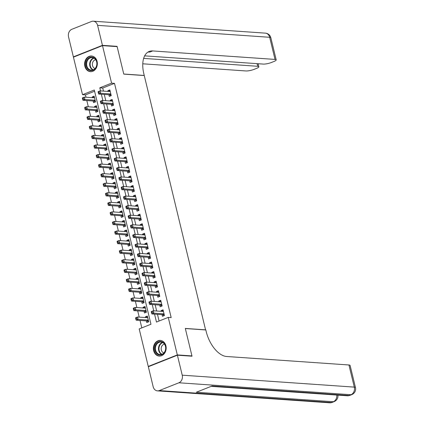 <?xml version="1.0" encoding="UTF-8"?>
<svg xmlns="http://www.w3.org/2000/svg" width="424" height="424" viewBox="0 0 424 424"><rect width="100%" height="100%" fill="white"/><g stroke="black" fill="none" stroke-linecap="round" stroke-linejoin="round"><path stroke-width="0.64" d="M97.101 61.385A7.849 6.376 94 0 1 90.434 71.651A7.849 6.376 94 0 1 84.853 66.25A7.849 6.376 94 0 1 91.52 55.989A7.849 6.376 94 0 1 97.101 61.385M165.917 345.814A7.849 6.376 94 0 1 159.244 356.081A7.849 6.376 94 0 1 153.663 350.68A7.849 6.376 94 0 1 160.33 340.414A7.849 6.376 94 0 1 165.917 345.814M148.941 366.49L148.262 366.447L139.189 328.918L150.965 324.243L94.298 90.005L82.521 94.685L73.442 57.16L102.502 45.622L111.581 83.146L99.799 87.826L100.546 90.911M94.6 91.25L85.447 94.886L86.014 97.228M86.814 100.552L88.325 106.79M89.13 110.113L90.641 116.351M91.441 119.674L92.951 125.912M93.757 129.235L95.262 135.473M96.068 138.796L97.578 145.035M98.379 148.352L99.889 154.596M100.695 157.913L102.205 164.157M103.005 167.475L104.516 173.713M105.322 177.036L106.827 183.274M107.632 186.597L109.143 192.835M109.943 196.158L111.454 202.396M112.259 205.72L113.77 211.958M114.57 215.281L116.081 221.519M116.886 224.842L118.391 231.08M119.197 234.403L120.708 240.641M121.508 243.959L123.018 250.202M123.824 253.52L125.334 259.758M126.135 263.081L127.645 269.32M128.451 272.643L129.956 278.881M130.762 282.204L132.272 288.442M133.072 291.765L134.583 298.003M135.388 301.326L136.899 307.564M137.699 310.887L139.21 317.126M140.015 320.449L141.812 327.879M85.447 94.886L82.521 94.685M108.873 94.753L109.275 96.428L111.242 95.649L109.853 89.915L107.887 90.694L108.067 91.436M111.183 104.315L111.592 105.989L113.553 105.21L112.164 99.476L110.203 100.255L110.383 100.997M113.5 113.876L113.902 115.551L115.863 114.772L114.48 109.037L112.514 109.816L112.694 110.558M115.81 123.437L116.213 125.112L118.179 124.333L116.791 118.593L114.83 119.372L115.005 120.114M118.121 132.998L118.529 134.673L120.49 133.894L119.102 128.154L117.141 128.933L117.321 129.675M120.437 142.559L120.84 144.234L122.806 143.455L121.418 137.715L119.451 138.494L119.632 139.236M122.748 152.121L123.156 153.79L125.117 153.011L123.728 147.276L121.768 148.056L121.948 148.798M125.064 161.682L125.467 163.351L127.428 162.572L126.045 156.838L124.078 157.617L124.258 158.359M127.375 171.243L127.778 172.913L129.744 172.133L128.355 166.399L126.394 167.178L126.569 167.92M129.686 180.799L130.094 182.474L132.055 181.695L130.666 175.96L128.705 176.739L128.885 177.481M132.002 190.36L132.405 192.035L134.371 191.256L132.982 185.521L131.016 186.3L131.196 187.042M134.313 199.921L134.721 201.596L136.682 200.817L135.293 195.082L133.332 195.862L133.512 196.603M136.629 209.483L137.032 211.157L138.993 210.378L137.609 204.638L135.643 205.423L135.823 206.159M138.939 219.044L139.342 220.719L141.309 219.939L139.92 214.2L137.959 214.979L138.134 215.721M141.25 228.605L141.658 230.28L143.619 229.501L142.231 223.761L140.27 224.54L140.45 225.282M143.566 238.166L143.969 239.841L145.936 239.057L144.547 233.322L142.581 234.101L142.761 234.843M145.877 247.727L146.285 249.397L148.246 248.618L146.858 242.883L144.897 243.662L145.077 244.404M148.193 257.288L148.596 258.958L150.562 258.179L149.174 252.444L147.208 253.223L147.388 253.965M150.504 266.85L150.907 268.519L152.873 267.74L151.485 262.006L149.524 262.785L149.698 263.527M152.815 276.406L153.223 278.08L155.184 277.301L153.795 271.567L151.834 272.346L152.015 273.088M155.131 285.967L155.534 287.642L157.5 286.863L156.112 281.128L154.145 281.907L154.325 282.649M157.442 295.528L157.85 297.203L159.811 296.424L158.422 290.684L156.461 291.468L156.642 292.205M159.758 305.089L160.161 306.764L162.127 305.985L160.738 300.245L158.772 301.024L158.952 301.766M147.568 316.977L145.379 316.823L145.559 317.565M146.359 320.889L146.768 322.558L148.729 321.779L147.34 316.044L145.379 316.823M145.252 307.416L143.063 307.262L143.243 308.004M144.049 311.327L144.452 312.997L146.418 312.218L145.029 306.483L143.063 307.262M142.941 297.855L140.752 297.701L140.932 298.443M141.738 301.766L142.141 303.436L144.102 302.656L142.718 296.922L140.752 297.701M140.63 288.294L138.441 288.14L138.622 288.882M139.422 292.205L139.83 293.88L141.791 293.101L140.402 287.361L138.441 288.14M138.314 278.732L136.125 278.579L136.305 279.321M137.111 282.644L137.514 284.319L139.48 283.539L138.092 277.8L136.125 278.579M136.003 269.171L133.814 269.017L133.995 269.759M134.795 273.083L135.203 274.757L137.164 273.978L135.775 268.238L133.814 269.017M133.687 259.61L131.498 259.462L131.679 260.204M132.484 263.521L132.887 265.196L134.853 264.417L133.465 258.682L131.498 259.462M131.376 250.049L129.188 249.9L129.368 250.642M130.173 253.96L130.576 255.635L132.537 254.856L131.154 249.121L129.188 249.9M129.066 240.488L126.877 240.339L127.052 241.081M127.857 244.399L128.26 246.074L130.226 245.295L128.838 239.56L126.877 240.339M126.75 230.932L124.561 230.778L124.741 231.52M125.546 234.843L125.949 236.513L127.916 235.733L126.527 229.999L124.561 230.778M124.439 221.37L122.25 221.217L122.43 221.959M123.23 225.282L123.638 226.951L125.599 226.172L124.211 220.438L122.25 221.217M122.123 211.809L119.934 211.656L120.114 212.398M120.92 215.721L121.322 217.39L123.289 216.611L121.9 210.876L119.934 211.656M119.812 202.248L117.623 202.094L117.803 202.836M118.603 206.159L119.012 207.834L120.973 207.05L119.584 201.315L117.623 202.094M117.501 192.687L115.312 192.533L115.487 193.275M116.293 196.598L116.695 198.273L118.662 197.494L117.273 191.754L115.312 192.533M115.185 183.126L112.996 182.972L113.176 183.714M113.982 187.037L114.385 188.712L116.351 187.933L114.962 182.193L112.996 182.972M112.874 173.564L110.685 173.416L110.865 174.158M111.666 177.476L112.074 179.151L114.035 178.372L112.646 172.632L110.685 173.416M110.558 164.003L108.369 163.855L108.549 164.597M109.355 167.915L109.758 169.589L111.724 168.81L110.335 163.076L108.369 163.855M108.247 154.442L106.058 154.294L106.239 155.036M107.039 158.353L107.447 160.028L109.408 159.249L108.019 153.514L106.058 154.294M105.936 144.886L103.748 144.732L103.922 145.474M104.728 148.798L105.131 150.467L107.097 149.688L105.709 143.953L103.748 144.732M103.62 135.325L101.431 135.171L101.612 135.913M102.417 139.236L102.82 140.906L104.781 140.127L103.398 134.392L101.431 135.171M101.31 125.764L99.121 125.61L99.301 126.352M100.101 129.675L100.509 131.345L102.47 130.566L101.082 124.831L99.121 125.61M98.993 116.203L96.805 116.049L96.985 116.791M97.79 120.114L98.193 121.789L100.159 121.004L98.771 115.27L96.805 116.049M96.683 106.641L94.494 106.488L94.674 107.23M95.474 110.553L95.882 112.228L97.843 111.448L96.455 105.709L94.494 106.488M93.163 100.992L93.566 102.666L95.532 101.887L94.144 96.147L92.183 96.926L92.358 97.668M154.548 314.131L156.467 322.06L168.249 317.385L171.174 317.587L114.507 83.348L102.725 88.028L103.472 91.118M104.278 94.435L105.783 100.679M106.588 103.997L108.099 110.235M108.899 113.558L110.41 119.796M111.215 123.119L112.726 129.357M113.526 132.68L115.037 138.918M115.842 142.241L117.347 148.48M118.153 151.803L119.663 158.041M120.464 161.364L121.974 167.602M122.78 170.92L124.29 177.163M125.091 180.481L126.601 186.724M127.407 190.042L128.912 196.28M129.718 199.603L131.228 205.841M132.028 209.165L133.539 215.403M134.344 218.726L135.855 224.964M136.655 228.287L138.166 234.525M138.971 237.848L140.477 244.086M141.282 247.409L142.793 253.647M143.593 256.965L145.103 263.209M145.909 266.526L147.419 272.77M148.22 276.088L149.73 282.326M150.536 285.649L152.041 291.887M152.847 295.21L154.357 301.448M155.157 304.771L156.668 311.009M157.474 314.332L159.09 321.016M162.069 314.65L162.472 316.325L164.438 315.546L163.049 309.806L161.088 310.585L161.268 311.327M102.502 45.622L117.135 46.635L123.782 74.126L144.266 75.546L205.592 329.936M205.794 329.856L185.309 328.436L191.955 355.921L191.351 356.165M191.955 355.921L177.322 354.909L148.262 366.447M114.507 83.348L111.581 83.146M168.249 317.385L177.322 354.909M101.347 94.234L102.857 100.472M103.663 103.795L105.173 110.033M105.974 113.356L107.484 119.595M108.29 122.918L109.795 129.156M110.6 132.479L112.111 138.717M112.911 142.035L114.422 148.278M115.227 151.596L116.738 157.839M117.538 161.157L119.049 167.395M119.854 170.718L121.359 176.956M122.165 180.279L123.675 186.518M124.476 189.841L125.986 196.079M126.792 199.402L128.302 205.64M129.103 208.963L130.613 215.201M131.419 218.524L132.924 224.762M133.73 228.086L135.24 234.324M136.04 237.641L137.551 243.885M138.357 247.203L139.867 253.441M140.667 256.764L142.178 263.002M142.983 266.325L144.489 272.563M145.294 275.886L146.805 282.124M147.605 285.447L149.116 291.686M149.921 295.009L151.432 301.247M152.232 304.57L153.742 310.808M102.725 88.028L99.799 87.826M163.277 310.739L161.088 310.585M94.372 97.08L92.183 96.926M160.961 301.178L158.772 301.024M158.65 291.617L156.461 291.468M156.334 282.055L154.145 281.907M154.023 272.494L151.834 272.346M151.713 262.933L149.524 262.785M149.396 253.377L147.208 253.223M147.086 243.816L144.897 243.662M144.769 234.255L142.581 234.101M142.459 224.694L140.27 224.54M140.148 215.132L137.959 214.979M137.832 205.571L135.643 205.423M135.521 196.01L133.332 195.862M133.205 186.449L131.016 186.3M130.894 176.888L128.705 176.739M128.583 167.332L126.394 167.178M126.267 157.77L124.078 157.617M123.956 148.209L121.768 148.056M121.64 138.648L119.451 138.494M119.33 129.087L117.141 128.933M117.013 119.526L114.83 119.372M114.703 109.964L112.514 109.816M112.392 100.403L110.203 100.255M110.076 90.842L107.887 90.694M151.31 311.985L151.538 312.939L152.327 312.631L152.094 311.672L151.31 311.985L151.304 311.555L153.271 310.776L163.452 311.481M152.094 311.672L153.271 310.776L153.848 313.166L151.887 313.946L162.535 314.682A1.007 0.546 68.3 0 1 162.774 314.767L164.178 315.647M164.035 313.871L153.848 313.166L152.327 312.631M151.538 312.939L151.887 313.946M147.748 317.719L137.562 317.009L138.139 319.399L136.178 320.178L146.831 320.92A1.007 0.546 -111.7 0 1 147.064 321.005L148.469 321.885M136.618 318.864L136.385 317.91L135.601 318.223L135.834 319.177L136.618 318.864L138.139 319.399L148.326 320.109M135.601 318.223L135.601 317.788L137.562 317.009L136.385 317.91M136.178 320.178L135.834 319.177M164.067 343.228A6.795 5.517 94 0 1 164.258 352.816A6.795 5.517 94 0 1 156.445 353.33A6.795 5.517 94 0 1 156.255 343.742A6.795 5.517 94 0 1 164.067 343.228M157.018 352.975A6.291 5.109 -86 0 0 160.113 354.575A6.291 5.109 -86 0 0 165.217 350.712A6.291 5.109 -86 0 0 164.077 343.626A6.291 5.109 -86 0 0 160.982 342.025A6.291 5.109 -86 0 0 155.884 345.889A6.291 5.109 -86 0 0 157.018 352.975M164.491 344.156A4.478 3.641 -86 0 0 161.38 347.251A4.478 3.641 -86 0 0 162.307 351.925A4.478 3.641 -86 0 0 163.881 352.954M161.115 340.53A7.802 6.339 -86 0 0 160.797 340.499A7.802 6.339 -86 0 0 154.469 345.29A7.802 6.339 -86 0 0 155.878 354.077A7.802 6.339 -86 0 0 159.716 356.059A7.802 6.339 -86 0 0 160.034 356.075M95.257 58.804A6.795 5.517 94 0 1 95.448 68.386A6.795 5.517 94 0 1 87.636 68.9A6.795 5.517 94 0 1 87.445 59.318A6.795 5.517 94 0 1 95.257 58.804M88.208 68.545A6.291 5.109 -86 0 0 91.303 70.145A6.291 5.109 -86 0 0 96.407 66.287A6.291 5.109 -86 0 0 95.267 59.196A6.291 5.109 -86 0 0 92.172 57.595A6.291 5.109 -86 0 0 87.074 61.459A6.291 5.109 -86 0 0 88.208 68.545M95.681 59.726A4.478 3.641 -86 0 0 92.57 62.821A4.478 3.641 -86 0 0 93.497 67.496A4.478 3.641 -86 0 0 95.071 68.524M92.305 56.1A7.802 6.339 -86 0 0 91.987 56.069A7.802 6.339 -86 0 0 85.659 60.86A7.802 6.339 -86 0 0 87.068 69.647A7.802 6.339 -86 0 0 90.906 71.635A7.802 6.339 -86 0 0 91.224 71.645M177.396 355.195L148.336 366.734L153.17 386.714A6.037 4.908 -86 0 0 157.463 390.864A6.037 4.908 -86 0 0 159.27 390.578L178.902 382.782A6.037 4.908 -86 0 0 182.23 375.176L177.396 355.195L192.024 356.208L185.33 328.531L205.815 329.952L206.207 331.579A25.159 13.669 68.3 0 0 226.623 356.494L348.952 364.979A6.037 1.277 -13.6 0 1 350.107 365.43L355.46 387.562A6.037 1.277 166.4 0 0 354.305 387.112L348.952 364.979M182.23 375.176L354.305 387.112A6.037 4.908 94 0 1 350.982 394.718L349.016 395.497L212.058 385.999L196.349 392.237L333.312 401.735L331.345 402.514A6.037 4.908 94 0 1 329.543 402.8L157.463 390.864M102.433 45.336L117.061 46.349L123.76 74.03L144.245 75.451L143.853 73.824A25.159 13.669 -111.7 0 1 149.2 51.452A25.159 13.669 -111.7 0 1 152.704 50.938L275.028 59.418L269.675 37.285L97.594 25.355L102.433 45.336L73.373 56.874L74.046 56.917M117.061 46.349L116.457 46.592M143.651 58.385L257.713 66.292A6.037 1.277 166.4 0 1 258.868 66.748A6.037 1.277 166.4 0 1 256.509 68.407L254.193 69.329A6.037 1.277 166.4 0 1 245.968 70.956L142.782 63.801M97.594 25.355A6.037 4.908 -86 0 0 93.301 21.2A6.037 4.908 -86 0 0 91.499 21.486L71.863 29.283A6.037 4.908 -86 0 0 68.54 36.888L73.373 56.874M144.658 55.857L263.288 64.082A6.037 1.277 166.4 0 0 271.514 62.455L273.83 61.533A6.037 1.277 166.4 0 0 276.188 59.869A6.037 1.277 166.4 0 0 275.028 59.418M147.844 52.157A25.159 13.669 -111.7 0 1 149.873 52.057L152.704 50.938M148.994 302.423L149.227 303.377L150.011 303.07L149.783 302.111L148.994 302.423L148.994 301.994L150.96 301.215L161.141 301.92M149.783 302.111L150.96 301.215L151.538 303.605L149.571 304.384L160.224 305.121A1.007 0.546 68.3 0 1 160.458 305.206L161.862 306.086M161.719 304.31L151.538 303.605L150.011 303.07M149.227 303.377L149.571 304.384M146.683 292.862L146.916 293.821L147.7 293.509L147.467 292.549L146.683 292.862L146.683 292.433L148.644 291.654L158.83 292.359M147.467 292.549L148.644 291.654L149.222 294.044L147.261 294.823L157.913 295.56A1.007 0.546 68.3 0 1 158.147 295.645L159.551 296.524M159.408 294.749L149.222 294.044L147.7 293.509M146.916 293.821L147.261 294.823M144.372 283.301L144.6 284.26L145.384 283.947L145.156 282.988L144.372 283.301L144.367 282.872L146.333 282.093L156.514 282.797M145.156 282.988L146.333 282.093L146.911 284.483L144.944 285.262L155.597 285.999A1.007 0.546 68.3 0 1 155.836 286.083L157.24 286.963M157.092 285.188L146.911 284.483L145.384 283.947M144.6 284.26L144.944 285.262M142.056 273.74L142.289 274.699L143.073 274.386L142.84 273.432L142.056 273.74L142.056 273.31L144.017 272.531L154.203 273.236M142.84 273.432L144.017 272.531L144.595 274.922L142.634 275.701L153.287 276.443A1.007 0.546 68.3 0 1 153.52 276.522L154.924 277.407M154.781 275.626L144.595 274.922L143.073 274.386M142.289 274.699L142.634 275.701M145.432 308.158L135.251 307.448L135.828 309.838L133.862 310.617L144.515 311.359A1.007 0.546 -111.7 0 1 144.754 311.444L146.158 312.324M134.302 309.303L134.074 308.349L133.29 308.661L133.518 309.615L134.302 309.303L135.828 309.838L146.01 310.548M133.29 308.661L133.284 308.227L135.251 307.448L134.074 308.349M133.862 310.617L133.518 309.615M143.121 298.597L132.935 297.887L133.512 300.277L131.551 301.061L142.204 301.798A1.007 0.546 -111.7 0 1 142.438 301.883L143.842 302.762M131.991 299.741L131.758 298.788L130.974 299.1L131.207 300.054L131.991 299.741L133.512 300.277L143.699 300.987M130.974 299.1L130.974 298.671L132.935 297.887L131.758 298.788M131.551 301.061L131.207 300.054M140.81 289.036L130.624 288.331L131.202 290.721L129.24 291.5L139.888 292.237A1.007 0.546 -111.7 0 1 140.127 292.322L141.531 293.201M129.68 290.18L129.447 289.226L128.663 289.539L128.891 290.493L129.68 290.18L131.202 290.721L141.388 291.426M128.663 289.539L128.657 289.11L130.624 288.331L129.447 289.226M129.24 291.5L128.891 290.493M138.494 279.474L128.313 278.769L128.891 281.16L126.924 281.939L137.577 282.675A1.007 0.546 -111.7 0 1 137.811 282.76L139.215 283.64M127.364 280.624L127.136 279.665L126.347 279.978L126.58 280.932L127.364 280.624L128.891 281.16L139.072 281.865M126.347 279.978L126.347 279.549L128.313 278.769L127.136 279.665M126.924 281.939L126.58 280.932M139.745 264.178L139.973 265.138L140.763 264.825L140.529 263.871L139.745 264.178L139.74 263.749L141.706 262.97L151.887 263.675M140.529 263.871L141.706 262.97L142.284 265.36L140.323 266.139L150.971 266.882A1.007 0.546 68.3 0 1 151.209 266.966L152.613 267.846M152.47 266.065L142.284 265.36L140.763 264.825M139.973 265.138L140.323 266.139M136.184 269.913L125.997 269.208L126.575 271.599L124.614 272.378L135.267 273.114A1.007 0.546 -111.7 0 1 135.5 273.199L136.904 274.079M125.053 271.063L124.82 270.104L124.036 270.417L124.269 271.376L125.053 271.063L126.575 271.599L136.761 272.303M124.036 270.417L124.036 269.987L125.997 269.208L124.82 270.104M124.614 272.378L124.269 271.376M137.429 254.623L137.662 255.577L138.447 255.264L138.219 254.31L137.429 254.623L137.429 254.188L139.395 253.409L149.577 254.119M138.219 254.31L139.395 253.409L139.973 255.799L138.007 256.578L148.66 257.32A1.007 0.546 68.3 0 1 148.893 257.405L150.297 258.285M150.154 256.509L139.973 255.799L138.447 255.264M137.662 255.577L138.007 256.578M133.867 260.352L123.686 259.647L124.264 262.037L122.297 262.816L132.951 263.553A1.007 0.546 -111.7 0 1 133.189 263.638L134.594 264.518M122.737 261.502L122.51 260.543L121.725 260.855L121.953 261.815L122.737 261.502L124.264 262.037L134.445 262.742M121.725 260.855L121.72 260.426L123.686 259.647L122.51 260.543M122.297 262.816L121.953 261.815M135.118 245.061L135.351 246.015L136.136 245.703L135.903 244.749L135.118 245.061L135.118 244.627L137.079 243.848L147.266 244.558M135.903 244.749L137.079 243.848L137.657 246.238L135.696 247.017L146.349 247.759A1.007 0.546 68.3 0 1 146.582 247.844L147.987 248.724M147.844 246.948L137.657 246.238L136.136 245.703M135.351 246.015L135.696 247.017M131.557 250.791L121.37 250.086L121.948 252.476L119.987 253.255L130.64 253.992A1.007 0.546 -111.7 0 1 130.873 254.077L132.277 254.957M120.427 251.941L120.193 250.982L119.409 251.294L119.642 252.254L120.427 251.941L121.948 252.476L132.134 253.181M119.409 251.294L119.409 250.865L121.37 250.086L120.193 250.982M119.987 253.255L119.642 252.254M132.807 235.5L133.035 236.454L133.82 236.142L133.592 235.188L132.807 235.5L132.802 235.071L134.768 234.292L144.95 234.997M133.592 235.188L134.768 234.292L135.346 236.682L133.38 237.461L144.033 238.198A1.007 0.546 68.3 0 1 144.271 238.283L145.676 239.163M145.527 237.387L135.346 236.682L133.82 236.142M133.035 236.454L133.38 237.461M129.24 241.23L119.059 240.525L119.637 242.915L117.676 243.694L128.324 244.436A1.007 0.546 -111.7 0 1 128.562 244.516L129.967 245.401M118.116 242.38L117.883 241.426L117.098 241.733L117.326 242.692L118.116 242.38L119.637 242.915L129.823 243.62M117.098 241.733L117.093 241.304L119.059 240.525L117.883 241.426M117.676 243.694L117.326 242.692M130.491 225.939L130.725 226.893L131.509 226.58L131.276 225.626L130.491 225.939L130.491 225.51L132.452 224.731L142.639 225.436M131.276 225.626L132.452 224.731L133.03 227.121L131.069 227.9L141.722 228.637A1.007 0.546 68.3 0 1 141.955 228.722L143.36 229.601M143.217 227.826L133.03 227.121L131.509 226.58M130.725 226.893L131.069 227.9M126.93 231.674L116.748 230.963L117.326 233.354L115.36 234.133L126.013 234.875A1.007 0.546 -111.7 0 1 126.246 234.96L127.651 235.839M115.8 232.818L115.572 231.864L114.782 232.177L115.015 233.131L115.8 232.818L117.326 233.354L127.507 234.059M114.782 232.177L114.782 231.743L116.748 230.963L115.572 231.864M115.36 234.133L115.015 233.131M128.18 216.378L128.408 217.332L129.198 217.024L128.965 216.065L128.18 216.378L128.175 215.948L130.142 215.169L140.323 215.874M128.965 216.065L130.142 215.169L130.719 217.56L128.758 218.339L139.406 219.076A1.007 0.546 68.3 0 1 139.644 219.16L141.049 220.04M140.906 218.265L130.719 217.56L129.198 217.024M128.408 217.332L128.758 218.339M124.619 222.112L114.432 221.402L115.01 223.793L113.049 224.572L123.702 225.314A1.007 0.546 -111.7 0 1 123.935 225.398L125.34 226.278M113.489 223.257L113.256 222.303L112.471 222.616L112.705 223.57L113.489 223.257L115.01 223.793L125.197 224.503M112.471 222.616L112.471 222.181L114.432 221.402L113.256 222.303M113.049 224.572L112.705 223.57M125.864 206.817L126.098 207.776L126.882 207.463L126.649 206.504L125.864 206.817L125.864 206.387L127.825 205.608L138.012 206.313M126.649 206.504L127.825 205.608L128.408 207.999L126.442 208.778L137.095 209.514A1.007 0.546 68.3 0 1 137.328 209.599L138.733 210.479M138.59 208.703L128.408 207.999L126.882 207.463M126.098 207.776L126.442 208.778M122.303 212.551L112.122 211.841L112.699 214.231L110.733 215.016L121.386 215.752A1.007 0.546 -111.7 0 1 121.624 215.837L123.029 216.717M111.173 213.696L110.945 212.742L110.16 213.055L110.388 214.009L111.173 213.696L112.699 214.231L122.88 214.942M110.16 213.055L110.155 212.625L112.122 211.841L110.945 212.742M110.733 215.016L110.388 214.009M123.554 197.255L123.787 198.215L124.571 197.902L124.338 196.943L123.554 197.255L123.554 196.826L125.515 196.047L135.701 196.752M124.338 196.943L125.515 196.047L126.092 198.437L124.131 199.216L134.784 199.953A1.007 0.546 68.3 0 1 135.018 200.038L136.422 200.918M136.279 199.142L126.092 198.437L124.571 197.902M123.787 198.215L124.131 199.216M119.992 202.99L109.805 202.285L110.383 204.675L108.422 205.454L119.075 206.191A1.007 0.546 -111.7 0 1 119.308 206.276L120.713 207.156M108.862 204.135L108.629 203.181L107.844 203.494L108.078 204.448L108.862 204.135L110.383 204.675L120.57 205.38M107.844 203.494L107.844 203.064L109.805 202.285L108.629 203.181M108.422 205.454L108.078 204.448M121.238 187.694L121.471 188.654L122.255 188.341L122.027 187.387L121.238 187.694L121.238 187.265L123.204 186.486L133.385 187.191M122.027 187.387L123.204 186.486L123.782 188.876L121.815 189.655L132.468 190.397A1.007 0.546 68.3 0 1 132.707 190.477L134.106 191.362M133.963 189.581L123.782 188.876L122.255 188.341M121.471 188.654L121.815 189.655M117.676 193.429L107.495 192.724L108.072 195.114L106.111 195.893L116.759 196.63A1.007 0.546 -111.7 0 1 116.998 196.715L118.402 197.595M106.551 194.579L106.318 193.62L105.534 193.932L105.762 194.886L106.551 194.579L108.072 195.114L118.259 195.819M105.534 193.932L105.528 193.503L107.495 192.724L106.318 193.62M106.111 195.893L105.762 194.886M118.927 178.133L119.16 179.092L119.944 178.78L119.711 177.826L118.927 178.133L118.927 177.704L120.888 176.925L131.074 177.63M119.711 177.826L120.888 176.925L121.465 179.315L119.504 180.094L130.157 180.836A1.007 0.546 68.3 0 1 130.391 180.921L131.795 181.801M131.652 180.02L121.465 179.315L119.944 178.78M119.16 179.092L119.504 180.094M115.365 183.868L105.178 183.163L105.762 185.553L103.795 186.332L114.448 187.069A1.007 0.546 -111.7 0 1 114.681 187.154L116.086 188.033M104.235 185.018L104.007 184.058L103.218 184.371L103.451 185.325L104.235 185.018L105.762 185.553L115.943 186.258M103.218 184.371L103.218 183.942L105.178 183.163L104.007 184.058M103.795 186.332L103.451 185.325M116.616 168.577L116.844 169.531L117.633 169.218L117.4 168.264L116.616 168.577L116.611 168.143L118.577 167.363L128.758 168.074M117.4 168.264L118.577 167.363L119.155 169.754L117.188 170.533L127.841 171.275A1.007 0.546 68.3 0 1 128.08 171.36L129.484 172.239M129.336 170.464L119.155 169.754L117.633 169.218M116.844 169.531L117.188 170.533M113.054 174.306L102.868 173.602L103.445 175.992L101.484 176.771L112.137 177.508A1.007 0.546 -111.7 0 1 112.371 177.592L113.775 178.472M101.924 175.457L101.691 174.497L100.907 174.81L101.14 175.769L101.924 175.457L103.445 175.992L113.632 176.697M100.907 174.81L100.907 174.381L102.868 173.602L101.691 174.497M101.484 176.771L101.14 175.769M114.3 159.016L114.533 159.97L115.317 159.657L115.084 158.703L114.3 159.016L114.3 158.581L116.261 157.802L126.447 158.512M115.084 158.703L116.261 157.802L116.844 160.192L114.878 160.972L125.531 161.714A1.007 0.546 68.3 0 1 125.764 161.798L127.168 162.678M127.025 160.903L116.844 160.192L115.317 159.657M114.533 159.97L114.878 160.972M110.738 164.745L100.557 164.04L101.135 166.431L99.168 167.21L109.821 167.946A1.007 0.546 -111.7 0 1 110.06 168.031L111.464 168.911M99.608 165.895L99.38 164.936L98.596 165.249L98.824 166.208L99.608 165.895L101.135 166.431L111.316 167.136M98.596 165.249L98.591 164.819L100.557 164.04L99.38 164.936M99.168 167.21L98.824 166.208M111.989 149.455L112.222 150.409L113.007 150.096L112.773 149.142L111.989 149.455L111.989 149.025L113.95 148.246L124.137 148.951M112.773 149.142L113.95 148.246L114.528 150.631L112.567 151.416L123.22 152.152A1.007 0.546 68.3 0 1 123.453 152.237L124.857 153.117M124.714 151.342L114.528 150.631L113.007 150.096M112.222 150.409L112.567 151.416M108.427 155.184L98.241 154.479L98.819 156.869L96.858 157.649L107.511 158.391A1.007 0.546 -111.7 0 1 107.744 158.47L109.148 159.355M97.297 156.334L97.064 155.38L96.28 155.688L96.513 156.647L97.297 156.334L98.819 156.869L109.005 157.574M96.28 155.688L96.28 155.258L98.241 154.479L97.064 155.38M96.858 157.649L96.513 156.647M109.673 139.893L109.906 140.847L110.691 140.535L110.463 139.581L109.673 139.893L109.673 139.464L111.639 138.685L121.821 139.39M110.463 139.581L111.639 138.685L112.217 141.075L110.251 141.855L120.904 142.591A1.007 0.546 68.3 0 1 121.142 142.676L122.541 143.556M122.398 141.78L112.217 141.075L110.691 140.535M109.906 140.847L110.251 141.855M106.111 145.623L95.93 144.918L96.508 147.308L94.541 148.087L105.194 148.829A1.007 0.546 -111.7 0 1 105.433 148.914L106.837 149.794M94.987 146.773L94.753 145.819L93.969 146.132L94.197 147.086L94.987 146.773L96.508 147.308L106.694 148.013M93.969 146.132L93.964 145.697L95.93 144.918L94.753 145.819M94.541 148.087L94.197 147.086M107.362 130.332L107.595 131.286L108.38 130.979L108.147 130.02L107.362 130.332L107.362 129.903L109.323 129.124L119.51 129.829M108.147 130.02L109.323 129.124L109.901 131.514L107.94 132.293L118.593 133.03A1.007 0.546 68.3 0 1 118.826 133.115L120.231 133.995M120.087 132.219L109.901 131.514L108.38 130.979M107.595 131.286L107.94 132.293M103.8 136.067L93.614 135.357L94.197 137.747L92.231 138.526L102.884 139.268A1.007 0.546 -111.7 0 1 103.117 139.353L104.521 140.233M92.671 137.212L92.437 136.258L91.653 136.57L91.886 137.524L92.671 137.212L94.197 137.747L104.378 138.457M91.653 136.57L91.653 136.136L93.614 135.357L92.437 136.258M92.231 138.526L91.886 137.524M105.051 120.771L105.279 121.73L106.064 121.418L105.836 120.458L105.051 120.771L105.046 120.342L107.012 119.563L117.194 120.268M105.836 120.458L107.012 119.563L107.59 121.953L105.624 122.732L116.277 123.469A1.007 0.546 68.3 0 1 116.515 123.554L117.92 124.433M117.771 122.658L107.59 121.953L106.064 121.418M105.279 121.73L105.624 122.732M101.49 126.506L91.303 125.796L91.881 128.186L89.92 128.97L100.573 129.707A1.007 0.546 -111.7 0 1 100.806 129.792L102.21 130.672M90.36 127.651L90.127 126.697L89.342 127.009L89.575 127.963L90.36 127.651L91.881 128.186L102.067 128.896M89.342 127.009L89.342 126.58L91.303 125.796L90.127 126.697M89.92 128.97L89.575 127.963M102.735 111.21L102.968 112.169L103.753 111.857L103.52 110.897L102.735 111.21L102.735 110.781L104.696 110.002L114.883 110.706M103.52 110.897L104.696 110.002L105.274 112.392L103.313 113.171L113.966 113.908A1.007 0.546 68.3 0 1 114.199 113.992L115.604 114.872M115.46 113.097L105.274 112.392L103.753 111.857M102.968 112.169L103.313 113.171M99.174 116.945L88.992 116.24L89.57 118.63L87.604 119.409L98.257 120.146A1.007 0.546 -111.7 0 1 98.495 120.231L99.894 121.11M88.044 118.089L87.816 117.135L87.026 117.448L87.259 118.402L88.044 118.089L89.57 118.63L99.751 119.335M87.026 117.448L87.026 117.019L88.992 116.24L87.816 117.135M87.604 119.409L87.259 118.402M100.424 101.649L100.652 102.608L101.442 102.295L101.209 101.341L100.424 101.649L100.424 101.219L102.385 100.44L112.572 101.145M101.209 101.341L102.385 100.44L102.963 102.831L101.002 103.61L111.655 104.346A1.007 0.546 68.3 0 1 111.888 104.431L113.293 105.311M113.15 103.535L102.963 102.831L101.442 102.295M100.652 102.608L101.002 103.61M96.863 107.383L86.676 106.678L87.254 109.069L85.293 109.848L95.946 110.585A1.007 0.546 -111.7 0 1 96.179 110.669L97.584 111.549M85.733 108.533L85.5 107.574L84.715 107.887L84.948 108.841L85.733 108.533L87.254 109.069L97.441 109.774M84.715 107.887L84.715 107.458L86.676 106.678L85.5 107.574M85.293 109.848L84.948 108.841M98.108 92.088L98.342 93.047L99.126 92.734L98.898 91.78L98.108 92.088L98.108 91.658L100.075 90.879L110.256 91.584M98.898 91.78L100.075 90.879L100.652 93.269L98.686 94.049L109.339 94.791A1.007 0.546 68.3 0 1 109.572 94.87L110.977 95.755M110.834 93.974L100.652 93.269L99.126 92.734M98.342 93.047L98.686 94.049M94.547 97.822L84.365 97.117L84.943 99.508L82.977 100.287L93.63 101.023A1.007 0.546 -111.7 0 1 93.868 101.108L95.273 101.988M83.417 98.972L83.189 98.013L82.404 98.326L82.632 99.28L83.417 98.972L84.943 99.508L95.124 100.212M82.404 98.326L82.399 97.896L84.365 97.117L83.189 98.013M82.977 100.287L82.632 99.28M164.12 314.232L162.774 314.767M164.083 314.067L162.535 314.682M146.831 320.92L148.374 320.306M147.064 321.005L148.411 320.47M161.661 354.395A6.291 5.109 94 0 1 160.071 353.187A6.291 5.109 94 0 1 158.666 347.002A6.291 5.109 94 0 1 162.487 342.417M162.874 342.619A6.084 4.945 -86 0 0 159.127 347.039A6.084 4.945 -86 0 0 160.473 353.054A6.084 4.945 -86 0 0 162.069 354.247M92.845 69.965A6.291 5.109 94 0 1 91.261 68.757A6.291 5.109 94 0 1 89.856 62.577A6.291 5.109 94 0 1 93.678 57.987M94.064 58.194A6.084 4.945 -86 0 0 90.317 62.609A6.084 4.945 -86 0 0 91.663 68.624A6.084 4.945 -86 0 0 93.254 69.817M159.27 390.578L331.345 402.514A6.037 3.281 68.3 0 0 332.188 402.387L334.149 401.608A6.037 3.281 -111.7 0 1 333.312 401.735A6.037 4.908 94 0 0 336.794 395.062M211.173 386.349L347.214 395.783A6.037 4.908 94 0 0 349.016 395.497A6.037 3.281 68.3 0 0 349.858 395.375L351.819 394.596A6.037 3.281 -111.7 0 1 350.982 394.718L178.902 382.782M257.713 66.292L257.071 63.648M269.675 37.285A6.037 1.277 -13.6 0 1 270.83 37.736A6.037 6.037 0 0 0 265.382 33.136A6.037 4.908 94 0 1 269.675 37.285M161.809 304.671L160.458 305.206M161.767 304.512L160.224 305.121M159.493 295.109L158.147 295.645M159.456 294.95L157.913 295.56M157.182 285.548L155.836 286.083M157.14 285.389L155.597 285.999M154.866 275.987L153.52 276.522M154.829 275.828L153.287 276.443M144.515 311.359L146.063 310.744M144.754 311.444L146.1 310.909M142.204 301.798L143.747 301.183M142.438 301.883L143.789 301.347M139.888 292.237L141.436 291.622M140.127 292.322L141.473 291.786M137.577 282.675L139.12 282.066M137.811 282.76L139.162 282.225M152.555 266.431L151.209 266.966M152.518 266.267L150.971 266.882M135.267 273.114L136.809 272.505M135.5 273.199L136.846 272.664M150.244 256.87L148.893 257.405M150.202 256.706L148.66 257.32M132.951 263.553L134.493 262.944M133.189 263.638L134.535 263.103M147.928 247.309L146.582 247.844M147.891 247.144L146.349 247.759M130.64 253.992L132.182 253.382M130.873 254.077L132.219 253.541M145.618 237.747L144.271 238.283M145.575 237.583L144.033 238.198M128.324 244.436L129.871 243.821M128.562 244.516L129.908 243.986M143.301 228.186L141.955 228.722M143.264 228.022L141.722 228.637M126.013 234.875L127.555 234.26M126.246 234.96L127.598 234.424M140.991 218.625L139.644 219.16M140.953 218.466L139.406 219.076M123.702 225.314L125.244 224.699M123.935 225.398L125.281 224.863M138.68 209.064L137.328 209.599M138.637 208.905L137.095 209.514M121.386 215.752L122.928 215.138M121.624 215.837L122.971 215.302M136.364 199.503L135.018 200.038M136.327 199.344L134.784 199.953M119.075 206.191L120.617 205.576M119.308 206.276L120.655 205.741M134.053 189.941L132.707 190.477M134.011 189.782L132.468 190.397M116.759 196.63L118.307 196.021M116.998 196.715L118.344 196.179M131.737 180.386L130.391 180.921M131.7 180.221L130.157 180.836M114.448 187.069L115.99 186.459M114.681 187.154L116.033 186.618M129.426 170.824L128.08 171.36M129.389 170.66L127.841 171.275M112.137 177.508L113.68 176.898M112.371 177.592L113.717 177.057M127.115 161.263L125.764 161.798M127.073 161.099L125.531 161.714M109.821 167.946L111.364 167.337M110.06 168.031L111.406 167.496M124.799 151.702L123.453 152.237M124.762 151.538L123.22 152.152M107.511 158.391L109.053 157.776M107.744 158.47L109.09 157.94M122.488 142.141L121.142 142.676M122.446 141.976L120.904 142.591M105.194 148.829L106.742 148.214M105.433 148.914L106.779 148.379M120.172 132.579L118.826 133.115M120.135 132.421L118.593 133.03M102.884 139.268L104.426 138.653M103.117 139.353L104.468 138.818M117.861 123.018L116.515 123.554M117.824 122.859L116.277 123.469M100.573 129.707L102.115 129.092M100.806 129.792L102.152 129.256M115.551 113.457L114.199 113.992M115.508 113.298L113.966 113.908M98.257 120.146L99.799 119.531M98.495 120.231L99.841 119.695M113.235 103.896L111.888 104.431M113.197 103.737L111.655 104.346M95.946 110.585L97.488 109.97M96.179 110.669L97.525 110.134M110.924 94.34L109.572 94.87M110.881 94.176L109.339 94.791M93.63 101.023L95.177 100.414M93.868 101.108L95.215 100.573M347.214 395.783A6.037 6.037 0 0 0 349.858 395.375M351.819 394.596A6.037 6.037 0 0 0 355.46 387.562M329.543 402.8A6.037 6.037 0 0 0 332.188 402.387M334.149 401.608A6.037 6.037 0 0 0 337.901 395.136M258.868 66.748L258.137 63.722M276.188 59.869L270.83 37.736M265.382 33.136L93.301 21.2"/></g></svg>
